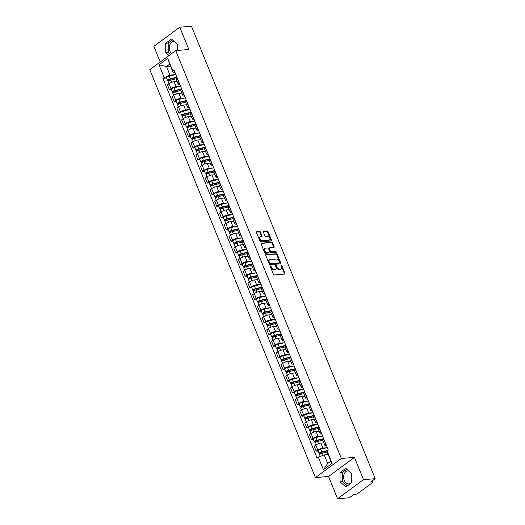 <?xml version="1.0" encoding="UTF-8"?>
<svg xmlns="http://www.w3.org/2000/svg" width="525" height="525" viewBox="0 0 525 525"><rect width="100%" height="100%" fill="white"/><g stroke="black" fill="none" stroke-linecap="round" stroke-linejoin="round"><path stroke-width="0.79" d="M270.428 265.899A0.578 0.374 53.6 0 0 270.231 266.444L273.4 274.24A0.827 0.532 53.6 0 0 274.273 274.923L284.662 274.063A0.827 0.532 53.6 0 0 284.944 273.282L281.781 265.486A0.578 0.374 53.6 0 0 280.967 265.552L281.38 266.562A2.638 1.7 53.6 0 1 281.098 268.839A2.638 1.7 53.6 0 1 280.488 269.062L279.622 269.135A2.638 1.7 53.6 0 1 276.819 266.943L276.406 265.932A0.578 0.374 53.6 0 0 275.599 265.998L276.012 267.008A2.638 1.7 53.6 0 1 275.73 269.286A2.638 1.7 53.6 0 1 275.113 269.509L274.253 269.581A2.638 1.7 53.6 0 1 271.451 267.389L271.038 266.378A0.578 0.374 53.6 0 0 270.428 265.899M351.652 482.252A6.556 4.673 85.3 0 1 348.849 483.945A6.556 4.673 85.3 0 1 344.262 480.388A6.556 4.673 85.3 0 1 347.767 470.879A6.556 4.673 85.3 0 1 348.882 470.971M171.629 53.596A6.556 4.673 85.3 0 1 169.956 51.128A6.556 4.673 85.3 0 1 173.46 41.613A6.556 4.673 85.3 0 1 174.576 41.711M260.531 232.201A0.827 0.532 53.6 0 0 259.658 231.512L256.745 231.755A0.827 0.532 53.6 0 0 256.463 232.536L259.98 241.192A0.827 0.532 53.6 0 0 260.853 241.881L271.241 241.014A0.827 0.532 53.6 0 0 271.523 240.233L268.006 231.577A0.827 0.532 53.6 0 0 267.133 230.895L263.609 231.184A0.827 0.532 53.6 0 0 263.333 231.965L264.836 235.673A0.827 0.532 53.6 0 0 265.709 236.355L267.461 236.211A2.205 1.417 53.6 0 1 269.62 237.681A2.205 1.417 53.6 0 1 269.561 239.951A2.205 1.417 53.6 0 1 269.049 240.135L262.211 240.706A2.205 1.417 53.6 0 1 260.046 239.236A2.205 1.417 53.6 0 1 260.105 236.965A2.205 1.417 53.6 0 1 260.617 236.782L261.758 236.683A0.827 0.532 53.6 0 0 262.041 235.902L260.531 232.201L260.013 232.582A0.827 0.532 53.6 0 0 259.14 231.893L256.397 232.122M354.46 457.38L328.532 476.477L337.575 498.75L363.503 479.653L354.46 457.38L341.348 458.469L175.718 50.584L188.836 49.494L179.793 27.221L191.494 26.25L375.204 478.682L370.617 482.062L372.442 481.911L372.067 480.992M363.503 479.653L375.204 478.682M266.004 254.566A0.827 0.532 53.6 0 0 265.729 255.347L269.24 264.003A0.827 0.532 53.6 0 0 270.119 264.692L280.507 263.826A0.827 0.532 53.6 0 0 280.79 263.045L277.272 254.389A0.827 0.532 53.6 0 0 276.399 253.706L265.689 254.802M264.613 252.597L261.096 243.941A0.827 0.532 53.6 0 1 261.378 243.16L271.766 242.301A0.827 0.532 53.6 0 1 272.639 242.983L274.142 246.691A0.827 0.532 53.6 0 1 273.866 247.472L269.653 247.82A0.827 0.532 53.6 0 0 269.371 248.601L270.368 251.062A0.827 0.532 53.6 0 0 271.248 251.744L275.632 251.383A0.578 0.374 53.6 0 1 276.052 252.407L265.486 253.286A0.827 0.532 53.6 0 1 264.613 252.597M337.575 498.75L349.283 497.779L353.87 494.399L355.694 494.248A1.68 0.472 157.9 0 0 357.906 493.382L372.579 482.573A1.68 0.472 157.9 0 0 372.96 482.042A1.68 0.472 157.9 0 0 372.442 481.911M328.532 476.477L315.42 477.566L149.796 69.681L175.718 50.584M179.793 27.221L153.864 46.318L160.23 61.996M326.537 445.646L326.084 445.686A3.865 1.089 -22.1 0 1 324.883 445.384A3.865 1.089 -22.1 0 1 325.762 444.15L325.894 444.058M323.866 442.87L320.867 443.12A3.865 1.089 157.9 0 0 315.774 445.102L317.776 450.037A3.865 1.089 -22.1 0 1 322.868 448.055L326.819 447.727M317.776 450.037L316.194 451.198L318.104 451.041M323.892 439.123L323.761 439.222A3.865 1.089 157.9 0 0 322.882 440.449L324.883 445.384M315.774 445.102L314.193 446.263L316.194 451.198M321.805 433.985L321.346 434.024A3.865 1.089 -22.1 0 1 320.152 433.722A3.865 1.089 -22.1 0 1 321.031 432.495L321.162 432.397M313.373 439.379L311.463 439.543L313.044 438.375A3.865 1.089 -22.1 0 1 318.137 436.393L322.081 436.065M319.154 427.462L319.023 427.56A3.865 1.089 157.9 0 0 318.15 428.794L320.152 433.722M319.134 431.215L316.129 431.458A3.865 1.089 157.9 0 0 311.043 433.44L309.461 434.608L311.463 439.543M317.074 422.33L316.614 422.369A3.865 1.089 -22.1 0 1 315.42 422.067A3.865 1.089 -22.1 0 1 316.293 420.833L316.424 420.742M308.641 427.724L306.731 427.882L308.313 426.72A3.865 1.089 -22.1 0 1 313.399 424.738L317.349 424.41M314.423 415.807L314.291 415.905A3.865 1.089 157.9 0 0 313.412 417.132L315.42 422.067M314.396 419.554L311.397 419.803A3.865 1.089 157.9 0 0 306.305 421.785L304.723 422.953L306.731 427.882M312.336 410.668L311.883 410.708A3.865 1.089 -22.1 0 1 310.682 410.406A3.865 1.089 -22.1 0 1 311.561 409.178L311.692 409.08M303.903 416.062L301.993 416.227L303.575 415.058A3.865 1.089 -22.1 0 1 308.667 413.077L312.611 412.748M309.691 404.145L309.56 404.243A3.865 1.089 157.9 0 0 308.68 405.477L310.682 410.406M309.665 407.899L306.666 408.148A3.865 1.089 157.9 0 0 301.573 410.123L299.992 411.292L301.993 416.227M307.604 399.013L307.145 399.053A3.865 1.089 -22.1 0 1 305.95 398.751A3.865 1.089 -22.1 0 1 306.83 397.517L306.961 397.425M299.171 404.408L297.262 404.565L298.843 403.403A3.865 1.089 -22.1 0 1 303.929 401.422L307.88 401.093M304.953 392.49L304.822 392.588A3.865 1.089 157.9 0 0 303.949 393.816L305.95 398.751M304.927 396.237L301.928 396.487A3.865 1.089 157.9 0 0 296.842 398.468L295.26 399.637L297.262 404.565M302.873 387.352L302.413 387.391A3.865 1.089 -22.1 0 1 301.212 387.089A3.865 1.089 -22.1 0 1 302.092 385.862L302.223 385.763M294.44 392.746L292.523 392.91L294.105 391.742A3.865 1.089 -22.1 0 1 299.197 389.76L303.148 389.432M300.221 380.828L300.09 380.927A3.865 1.089 157.9 0 0 299.211 382.161L301.212 387.089M300.195 384.582L297.196 384.832A3.865 1.089 157.9 0 0 292.103 386.813L290.522 387.975L292.523 392.91M298.134 375.697L297.682 375.736A3.865 1.089 -22.1 0 1 296.481 375.434A3.865 1.089 -22.1 0 1 297.36 374.2L297.491 374.108M289.702 381.091L287.792 381.248L289.373 380.087A3.865 1.089 -22.1 0 1 294.466 378.105L298.41 377.777M295.49 369.173L295.358 369.272A3.865 1.089 157.9 0 0 294.479 370.499L296.481 375.434M295.463 372.921L292.464 373.17A3.865 1.089 157.9 0 0 287.372 375.152L285.79 376.32L287.792 381.248M293.403 364.035L292.943 364.074A3.865 1.089 -22.1 0 1 291.749 363.773A3.865 1.089 -22.1 0 1 292.628 362.545L292.753 362.447M284.97 369.429L283.06 369.593L284.642 368.425A3.865 1.089 -22.1 0 1 289.728 366.443L293.678 366.115M290.752 357.512L290.62 357.61A3.865 1.089 157.9 0 0 289.748 358.844L291.749 363.773M290.725 361.266L287.726 361.515A3.865 1.089 157.9 0 0 282.64 363.497L281.059 364.658L283.06 369.593M288.671 352.38L288.212 352.419A3.865 1.089 -22.1 0 1 287.011 352.117A3.865 1.089 -22.1 0 1 287.89 350.884L288.022 350.792M280.238 357.774L278.322 357.932L279.904 356.77A3.865 1.089 -22.1 0 1 284.996 354.788L288.947 354.46M286.02 345.857L285.889 345.955A3.865 1.089 157.9 0 0 285.009 347.183L287.011 352.117M285.994 349.604L282.995 349.853A3.865 1.089 157.9 0 0 277.902 351.835L276.321 353.003L278.322 357.932M283.933 340.718L283.48 340.758A3.865 1.089 -22.1 0 1 282.279 340.456A3.865 1.089 -22.1 0 1 283.159 339.229L283.29 339.13M275.5 346.113L273.591 346.277L275.172 345.109A3.865 1.089 -22.1 0 1 280.265 343.127L284.209 342.799M281.288 334.195L281.157 334.294A3.865 1.089 157.9 0 0 280.278 335.527L282.279 340.456M281.262 337.949L278.257 338.198A3.865 1.089 157.9 0 0 273.171 340.18L271.589 341.342L273.591 346.277M279.202 329.063L278.742 329.103A3.865 1.089 -22.1 0 1 277.548 328.801A3.865 1.089 -22.1 0 1 278.421 327.567L278.552 327.475M270.769 334.458L268.859 334.615L270.441 333.454A3.865 1.089 -22.1 0 1 275.527 331.472L279.477 331.144M276.55 322.54L276.419 322.639A3.865 1.089 157.9 0 0 275.54 323.866L277.548 328.801M276.524 326.287L273.525 326.537A3.865 1.089 157.9 0 0 268.433 328.519L266.851 329.687L268.859 334.615M274.463 317.408L274.011 317.441A3.865 1.089 -22.1 0 1 272.81 317.139A3.865 1.089 -22.1 0 1 273.689 315.912L273.82 315.814M266.037 322.796L264.121 322.96L265.702 321.792A3.865 1.089 -22.1 0 1 270.795 319.81L274.746 319.482M271.819 310.879L271.688 310.977A3.865 1.089 157.9 0 0 270.808 312.211L272.81 317.139M271.793 314.632L268.793 314.882A3.865 1.089 157.9 0 0 263.701 316.864L262.119 318.025L264.121 322.96M269.732 305.747L269.272 305.786A3.865 1.089 -22.1 0 1 268.078 305.484A3.865 1.089 -22.1 0 1 268.957 304.251L269.089 304.159M261.299 311.141L259.389 311.299L260.971 310.137A3.865 1.089 -22.1 0 1 266.063 308.155L270.007 307.827M267.081 299.224L266.956 299.322A3.865 1.089 157.9 0 0 266.077 300.549L268.078 305.484M267.061 302.971L264.055 303.22A3.865 1.089 157.9 0 0 258.969 305.202L257.388 306.37L259.389 311.299M265 294.092L264.541 294.125A3.865 1.089 -22.1 0 1 263.347 293.823A3.865 1.089 -22.1 0 1 264.219 292.596L264.351 292.497M256.567 299.48L254.658 299.644L256.239 298.476A3.865 1.089 -22.1 0 1 261.325 296.494L265.276 296.166M262.349 287.562L262.218 287.661A3.865 1.089 157.9 0 0 261.338 288.894L263.347 293.823M262.323 291.316L259.324 291.565A3.865 1.089 157.9 0 0 254.231 293.547L252.65 294.709L254.658 299.644M260.262 282.43L259.809 282.47A3.865 1.089 -22.1 0 1 258.608 282.168A3.865 1.089 -22.1 0 1 259.488 280.934L259.619 280.842M251.829 287.825L249.92 287.982L251.501 286.821A3.865 1.089 -22.1 0 1 256.594 284.839L260.544 284.511M257.618 275.907L257.486 276.006A3.865 1.089 157.9 0 0 256.607 277.233L258.608 282.168M257.591 279.654L254.592 279.904A3.865 1.089 157.9 0 0 249.5 281.886L247.918 283.054L249.92 287.982M255.531 270.775L255.071 270.808A3.865 1.089 -22.1 0 1 253.877 270.506A3.865 1.089 -22.1 0 1 254.756 269.279L254.887 269.181M247.098 276.17L245.188 276.327L246.77 275.159A3.865 1.089 -22.1 0 1 251.862 273.177L255.806 272.849M252.879 264.252L252.748 264.344A3.865 1.089 157.9 0 0 251.875 265.578L253.877 270.506M252.853 267.999L249.854 268.249A3.865 1.089 157.9 0 0 244.768 270.231L243.187 271.392L245.188 276.327M250.799 259.114L250.34 259.153A3.865 1.089 -22.1 0 1 249.139 258.851A3.865 1.089 -22.1 0 1 250.018 257.618L250.149 257.526M242.366 264.508L240.457 264.666L242.038 263.504A3.865 1.089 -22.1 0 1 247.124 261.522L251.075 261.194M248.148 252.591L248.017 252.689A3.865 1.089 157.9 0 0 247.137 253.916L249.139 258.851M248.122 256.338L245.123 256.587A3.865 1.089 157.9 0 0 240.03 258.569L238.448 259.737L240.457 264.666M246.061 247.459L245.608 247.492A3.865 1.089 -22.1 0 1 244.407 247.19A3.865 1.089 -22.1 0 1 245.287 245.963L245.418 245.864M237.628 252.853L235.718 253.011L237.3 251.843A3.865 1.089 -22.1 0 1 242.393 249.861L246.337 249.532M243.416 240.936L243.285 241.027A3.865 1.089 157.9 0 0 242.406 242.261L244.407 247.19M243.39 244.683L240.391 244.932A3.865 1.089 157.9 0 0 235.298 246.914L233.717 248.076L235.718 253.011M241.329 235.797L240.87 235.837A3.865 1.089 -22.1 0 1 239.676 235.535A3.865 1.089 -22.1 0 1 240.555 234.301L240.68 234.209M232.897 241.192L230.987 241.349L232.568 240.188A3.865 1.089 -22.1 0 1 237.654 238.206L241.605 237.877M238.678 229.274L238.547 229.373A3.865 1.089 157.9 0 0 237.674 230.6L239.676 235.535M238.652 233.021L235.653 233.271A3.865 1.089 157.9 0 0 230.567 235.252L228.985 236.421L230.987 241.349M236.598 224.142L236.138 224.175A3.865 1.089 -22.1 0 1 234.938 223.873A3.865 1.089 -22.1 0 1 235.817 222.646L235.948 222.548M228.165 229.537L226.249 229.694L227.83 228.526A3.865 1.089 -22.1 0 1 232.923 226.544L236.873 226.216M233.947 217.619L233.815 217.711A3.865 1.089 157.9 0 0 232.936 218.945L234.938 223.873M233.92 221.366L230.921 221.616A3.865 1.089 157.9 0 0 225.829 223.598L224.247 224.759L226.249 229.694M231.86 212.481L231.407 212.52A3.865 1.089 -22.1 0 1 230.206 212.218A3.865 1.089 -22.1 0 1 231.085 210.984L231.217 210.893M223.427 217.875L221.517 218.032L223.099 216.871A3.865 1.089 -22.1 0 1 228.191 214.889L232.135 214.561M229.215 205.957L229.084 206.056A3.865 1.089 157.9 0 0 228.204 207.283L230.206 212.218M229.189 209.705L226.19 209.954A3.865 1.089 157.9 0 0 221.097 211.936L219.516 213.104L221.517 218.032M227.128 200.826L226.669 200.858A3.865 1.089 -22.1 0 1 225.474 200.557A3.865 1.089 -22.1 0 1 226.347 199.329L226.478 199.231M218.695 206.22L216.786 206.377L218.367 205.209A3.865 1.089 -22.1 0 1 223.453 203.227L227.404 202.899M224.477 194.302L224.346 194.394A3.865 1.089 157.9 0 0 223.473 195.628L225.474 200.557M224.451 198.05L221.452 198.299A3.865 1.089 157.9 0 0 216.366 200.281L214.784 201.442L216.786 206.377M222.39 189.164L221.937 189.203A3.865 1.089 -22.1 0 1 220.736 188.902A3.865 1.089 -22.1 0 1 221.616 187.668L221.747 187.576M213.964 194.558L212.048 194.716L213.629 193.554A3.865 1.089 -22.1 0 1 218.722 191.573L222.672 191.244M219.745 182.641L219.614 182.739A3.865 1.089 157.9 0 0 218.735 183.967L220.736 188.902M219.719 186.388L216.72 186.637A3.865 1.089 157.9 0 0 211.627 188.619L210.046 189.787L212.048 194.716M217.658 177.509L217.206 177.542A3.865 1.089 -22.1 0 1 216.005 177.24A3.865 1.089 -22.1 0 1 216.884 176.013L217.015 175.914M209.226 182.903L207.316 183.061L208.898 181.893A3.865 1.089 -22.1 0 1 213.99 179.911L217.934 179.583M215.014 170.986L214.882 171.078A3.865 1.089 157.9 0 0 214.003 172.312L216.005 177.24M214.988 174.733L211.982 174.982A3.865 1.089 157.9 0 0 206.896 176.964L205.314 178.126L207.316 183.061M212.927 165.847L212.468 165.887A3.865 1.089 -22.1 0 1 211.273 165.585A3.865 1.089 -22.1 0 1 212.146 164.351L212.277 164.259M204.494 171.242L202.584 171.399L204.166 170.238A3.865 1.089 -22.1 0 1 209.252 168.256L213.202 167.928M210.276 159.324L210.144 159.423A3.865 1.089 157.9 0 0 209.265 160.65L211.273 165.585M210.249 163.072L207.25 163.321A3.865 1.089 157.9 0 0 202.158 165.303L200.576 166.471L202.584 171.399M208.189 154.192L207.736 154.225A3.865 1.089 -22.1 0 1 206.535 153.923A3.865 1.089 -22.1 0 1 207.414 152.696L207.546 152.598M199.756 159.587L197.846 159.744L199.428 158.576A3.865 1.089 -22.1 0 1 204.52 156.594L208.471 156.266M205.544 147.669L205.413 147.761A3.865 1.089 157.9 0 0 204.533 148.995L206.535 153.923M205.518 151.417L202.519 151.666A3.865 1.089 157.9 0 0 197.426 153.648L195.845 154.809L197.846 159.744M203.457 142.531L202.998 142.57A3.865 1.089 -22.1 0 1 201.803 142.268A3.865 1.089 -22.1 0 1 202.683 141.035L202.814 140.943M195.024 147.925L193.115 148.083L194.696 146.921A3.865 1.089 -22.1 0 1 199.789 144.939L203.733 144.611M200.806 136.008L200.675 136.106A3.865 1.089 157.9 0 0 199.802 137.333L201.803 142.268M200.786 139.755L197.781 140.004A3.865 1.089 157.9 0 0 192.695 141.986L191.113 143.154L193.115 148.083M198.726 130.876L198.266 130.909A3.865 1.089 -22.1 0 1 197.072 130.607A3.865 1.089 -22.1 0 1 197.945 129.38L198.076 129.281M190.293 136.27L188.383 136.428L189.965 135.26A3.865 1.089 -22.1 0 1 195.051 133.278L199.001 132.95M196.074 124.353L195.943 124.445A3.865 1.089 157.9 0 0 195.064 125.678L197.072 130.607M196.048 128.1L193.049 128.349A3.865 1.089 157.9 0 0 187.957 130.331L186.375 131.493L188.383 136.428M193.988 119.214L193.535 119.254A3.865 1.089 -22.1 0 1 192.334 118.952A3.865 1.089 -22.1 0 1 193.213 117.718L193.344 117.626M185.555 124.609L183.645 124.766L185.227 123.605A3.865 1.089 -22.1 0 1 190.319 121.623L194.263 121.295M191.343 112.691L191.212 112.79A3.865 1.089 157.9 0 0 190.332 114.017L192.334 118.952M191.317 116.438L188.317 116.688A3.865 1.089 157.9 0 0 183.225 118.67L181.643 119.838L183.645 124.766M189.256 107.559L188.797 107.592A3.865 1.089 -22.1 0 1 187.602 107.29A3.865 1.089 -22.1 0 1 188.482 106.063L188.613 105.965M180.823 112.954L178.913 113.111L180.495 111.943A3.865 1.089 -22.1 0 1 185.588 109.961L189.532 109.633M186.605 101.036L186.473 101.128A3.865 1.089 157.9 0 0 185.601 102.362L187.602 107.29M186.578 104.783L183.579 105.033A3.865 1.089 157.9 0 0 178.493 107.015L176.912 108.176L178.913 113.111M184.524 95.898L184.065 95.937A3.865 1.089 -22.1 0 1 182.864 95.635A3.865 1.089 -22.1 0 1 183.743 94.402L183.875 94.31M176.092 101.292L174.175 101.45L175.757 100.288A3.865 1.089 -22.1 0 1 180.849 98.306L184.8 97.978M181.873 89.375L181.742 89.473A3.865 1.089 157.9 0 0 180.863 90.7L182.864 95.635M181.847 93.122L178.848 93.371A3.865 1.089 157.9 0 0 173.755 95.353L172.174 96.521L174.175 101.45M179.786 84.243L179.333 84.276A3.865 1.089 -22.1 0 1 178.132 83.974A3.865 1.089 -22.1 0 1 179.012 82.747L179.143 82.648M171.353 89.637L169.444 89.795L171.025 88.627A3.865 1.089 -22.1 0 1 176.118 86.645L180.062 86.317M177.142 77.72L177.01 77.812A3.865 1.089 157.9 0 0 176.131 79.045L178.132 83.974M177.115 81.467L174.116 81.716A3.865 1.089 157.9 0 0 169.024 83.698L167.442 84.86L169.444 89.795M328.23 454.558L324.188 454.893L327.679 463.49L330.894 461.121L327.403 452.524L327.036 450.758L328.25 449.866L174.037 70.074L172.817 70.973L173.184 72.739L169.693 64.142L166.484 66.511L169.969 75.108L175.33 74.662M327.036 450.758L332.135 463.319L323.42 469.731L318.321 457.177L324.188 454.893M169.969 75.108L162.888 78.284L317.107 458.076L318.321 457.177M164.108 77.392L159.009 64.831L167.718 58.419L172.817 70.973M341.348 458.469L315.42 477.566M340.023 472.533L340.062 481.871L345.877 486.957L351.652 482.698L351.612 473.36L345.798 468.28L340.023 472.533L342.49 472.329L342.53 481.668L347.347 485.874M177.338 50.446L177.312 44.1L171.491 39.014L165.716 43.273L165.756 52.612L169.05 55.492M170.52 66.176L166.484 66.511L159.009 64.831M175.055 72.581L173.184 72.739M166.622 77.976L162.888 78.284M332.135 463.319L330.894 461.121M323.42 469.731L327.679 463.49M169.693 64.142L167.718 58.419M346.802 469.153L342.49 472.329M342.53 481.668L340.062 481.871M172.495 39.893L168.184 43.063L168.223 52.408L170.52 54.41M168.223 52.408L165.756 52.612M168.184 43.063L165.716 43.273M270.204 266.372A0.578 0.374 53.6 0 1 270.519 266.759L270.933 267.77A2.638 1.7 53.6 0 0 273.735 269.962L274.253 269.581M275.73 269.286L275.212 269.666A2.638 1.7 53.6 0 1 274.595 269.889L273.735 269.962M281.098 268.839L280.58 269.22A2.638 1.7 53.6 0 1 279.969 269.443L279.103 269.515A2.638 1.7 53.6 0 1 276.301 267.323L275.887 266.313A0.578 0.374 53.6 0 0 275.572 265.926M284.491 274.076A0.827 0.532 53.6 0 0 284.425 273.663L281.256 265.867A0.578 0.374 53.6 0 0 280.941 265.479M280.337 263.845A0.827 0.532 53.6 0 0 280.271 263.432L276.754 254.776A0.827 0.532 53.6 0 0 275.881 254.087L265.657 254.933M269.725 263.13A0.578 0.374 53.6 0 0 270.336 263.609L279.457 262.854A0.578 0.374 53.6 0 0 279.654 262.31L279.221 261.247A2.638 1.7 53.6 0 0 276.419 259.048L270.185 259.567A2.638 1.7 53.6 0 0 269.574 259.79A2.638 1.7 53.6 0 0 269.292 262.067L269.725 263.13L269.207 263.511A0.578 0.374 53.6 0 0 269.817 263.996L270.336 263.609M279.156 263.071A0.578 0.374 53.6 0 1 278.939 263.235L269.817 263.996M269.574 259.79L269.056 260.17A2.638 1.7 53.6 0 0 268.774 262.447L269.292 262.067M269.207 263.511L268.774 262.447M261.03 243.528L271.766 242.301M273.696 247.485A0.827 0.532 53.6 0 0 273.623 247.072L272.121 243.364A0.827 0.532 53.6 0 0 271.248 242.681M269.135 248.2A0.827 0.532 53.6 0 0 268.853 248.981L269.85 251.442A0.827 0.532 53.6 0 0 270.729 252.125L275.632 251.383M275.776 252.433A0.578 0.374 53.6 0 0 275.113 251.764M265.276 248.181A2.205 1.417 53.6 0 0 264.764 248.371A2.205 1.417 53.6 0 0 264.705 250.642A2.205 1.417 53.6 0 0 266.871 252.105L269.279 251.908A0.827 0.532 53.6 0 0 269.561 251.127L268.564 248.666A0.827 0.532 53.6 0 0 267.691 247.984L265.276 248.181M264.764 248.371L264.246 248.752A2.205 1.417 53.6 0 0 264.187 251.022A2.205 1.417 53.6 0 0 266.352 252.492L266.871 252.105M269.076 252.059A0.827 0.532 53.6 0 1 268.761 252.289L266.352 252.492M261.588 236.696A0.827 0.532 53.6 0 0 261.522 236.283L260.013 232.582M260.105 236.965L259.586 237.346A2.205 1.417 53.6 0 0 259.527 239.617A2.205 1.417 53.6 0 0 261.693 241.087L262.211 240.706M269.561 239.951L269.043 240.332A2.205 1.417 53.6 0 1 268.531 240.516L261.693 241.087M271.071 241.027A0.827 0.532 53.6 0 0 271.005 240.614L267.488 231.958A0.827 0.532 53.6 0 0 266.615 231.276L263.261 231.551M327.075 450.968L321.412 452.32L319.764 453.685A2.1 0.591 157.9 0 1 319.115 453.521L318.025 450.831A2.1 0.591 157.9 0 1 320.703 449.183L327.331 447.602M327.311 450.555L321.792 451.874A2.1 0.591 157.9 0 0 319.115 453.521M320.677 453.771L320.296 452.839M327.285 451.959L322.311 453.147A2.1 0.591 157.9 0 0 319.633 454.794L320.289 456.415M319.981 454.223L319.764 453.685M323.827 438.959L316.68 440.665L315.033 442.03A2.1 0.591 157.9 0 1 314.383 441.866L313.287 439.176A2.1 0.591 157.9 0 1 315.965 437.528L322.599 435.94M323.689 438.631L317.061 440.212A2.1 0.591 157.9 0 0 314.383 441.866M315.945 442.116L315.564 441.177M322.868 440.219L317.572 441.486A2.1 0.591 157.9 0 0 314.895 443.133L315.715 445.148M315.249 442.562L315.033 442.03M319.088 427.298L311.948 429.004L310.301 430.369A2.1 0.591 157.9 0 1 309.645 430.205L308.556 427.514A2.1 0.591 157.9 0 1 311.233 425.867L317.868 424.285M318.957 426.976L312.329 428.558A2.1 0.591 157.9 0 0 309.645 430.205M311.207 430.454L310.833 429.522M318.137 428.564L312.841 429.831A2.1 0.591 157.9 0 0 310.163 431.478L310.977 433.486M310.518 430.907L310.301 430.369M314.357 415.642L307.21 417.349L305.563 418.714A2.1 0.591 157.9 0 1 304.913 418.55L303.824 415.859A2.1 0.591 157.9 0 1 306.502 414.212L313.13 412.624M314.226 415.314L307.591 416.896A2.1 0.591 157.9 0 0 304.913 418.55M306.475 418.799L306.095 417.861M313.405 416.902L308.109 418.169A2.1 0.591 157.9 0 0 305.432 419.823L306.246 421.831M305.78 419.245L305.563 418.714M309.619 403.981L302.479 405.687L300.832 407.052A2.1 0.591 157.9 0 1 300.182 406.888L299.086 404.197A2.1 0.591 157.9 0 1 301.763 402.55L308.398 400.969M309.488 403.659L302.859 405.241A2.1 0.591 157.9 0 0 300.182 406.888M301.744 407.137L301.363 406.206M308.667 405.248L303.371 406.514A2.1 0.591 157.9 0 0 300.694 408.161L301.514 410.169M301.048 407.59L300.832 407.052M304.887 392.326L297.747 394.032L296.1 395.397A2.1 0.591 157.9 0 1 295.444 395.233L294.354 392.542A2.1 0.591 157.9 0 1 297.032 390.895L303.667 389.307M304.756 391.998L298.121 393.579A2.1 0.591 157.9 0 0 295.444 395.233M297.006 395.483L296.625 394.544M303.936 393.592L298.64 394.852A2.1 0.591 157.9 0 0 295.962 396.506L296.776 398.514M296.317 395.929L296.1 395.397M300.156 380.664L293.009 382.371L291.362 383.736A2.1 0.591 157.9 0 1 290.712 383.572L289.623 380.881A2.1 0.591 157.9 0 1 292.3 379.234L298.928 377.652M300.024 380.343L293.39 381.924A2.1 0.591 157.9 0 0 290.712 383.572M292.274 383.821L291.893 382.889M299.204 381.931L293.908 383.197A2.1 0.591 157.9 0 0 291.231 384.845L292.044 386.853M291.578 384.274L291.362 383.736M295.418 369.009L288.277 370.716L286.63 372.081A2.1 0.591 157.9 0 1 285.981 371.917L284.885 369.226A2.1 0.591 157.9 0 1 287.562 367.579L294.197 365.991M295.286 368.681L288.658 370.269A2.1 0.591 157.9 0 0 285.981 371.917M287.536 372.166L287.162 371.227M294.466 370.276L289.17 371.536A2.1 0.591 157.9 0 0 286.493 373.19L287.313 375.198M286.847 372.612L286.63 372.081M290.686 357.348L283.539 359.054L281.892 360.419A2.1 0.591 157.9 0 1 281.243 360.255L280.153 357.564A2.1 0.591 157.9 0 1 282.831 355.917L289.459 354.336M290.555 357.026L283.92 358.608A2.1 0.591 157.9 0 0 281.243 360.255M282.804 360.504L282.424 359.572M289.734 358.614L284.438 359.881A2.1 0.591 157.9 0 0 281.761 361.528L282.575 363.536M282.115 360.957L281.892 360.419M285.954 345.693L278.808 347.399L277.161 348.764A2.1 0.591 157.9 0 1 276.511 348.6L275.415 345.909A2.1 0.591 157.9 0 1 278.099 344.262L284.727 342.674M285.823 345.365L279.188 346.953A2.1 0.591 157.9 0 0 276.511 348.6M278.073 348.849L277.692 347.911M285.003 346.959L279.707 348.219A2.1 0.591 157.9 0 0 277.029 349.873L277.843 351.881M277.377 349.296L277.161 348.764M281.216 334.031L274.076 335.738L272.429 337.102A2.1 0.591 157.9 0 1 271.779 336.938L270.683 334.248A2.1 0.591 157.9 0 1 273.361 332.601L279.996 331.019M281.085 333.71L274.457 335.291A2.1 0.591 157.9 0 0 271.779 336.938M273.335 337.188L272.961 336.256M280.265 335.298L274.969 336.564A2.1 0.591 157.9 0 0 272.291 338.212L273.112 340.22M272.646 337.641L272.429 337.102M276.485 322.376L269.338 324.082L267.691 325.447A2.1 0.591 157.9 0 1 267.041 325.283L265.952 322.593A2.1 0.591 157.9 0 1 268.629 320.946L275.257 319.358M276.353 322.048L269.719 323.636A2.1 0.591 157.9 0 0 267.041 325.283M268.603 325.533L268.223 324.594M275.533 323.643L270.237 324.903A2.1 0.591 157.9 0 0 267.56 326.557L268.373 328.565M267.908 325.979L267.691 325.447M271.753 310.715L264.607 312.421L262.959 313.786A2.1 0.591 157.9 0 1 262.31 313.622L261.214 310.938A2.1 0.591 157.9 0 1 263.891 309.284L270.526 307.702M271.622 310.393L264.987 311.975A2.1 0.591 157.9 0 0 262.31 313.622M263.872 313.871L263.491 312.939M270.795 311.981L265.506 313.248A2.1 0.591 157.9 0 0 262.822 314.895L263.642 316.903M263.176 314.324L262.959 313.786M267.015 299.06L259.875 300.766L258.228 302.131A2.1 0.591 157.9 0 1 257.572 301.967L256.482 299.276A2.1 0.591 157.9 0 1 259.16 297.629L265.794 296.041M266.884 298.732L260.256 300.32A2.1 0.591 157.9 0 0 257.572 301.967M259.133 302.216L258.759 301.284M266.063 300.326L260.767 301.586A2.1 0.591 157.9 0 0 258.09 303.24L258.904 305.248M258.444 302.662L258.228 302.131M262.283 287.398L255.137 289.104L253.49 290.476A2.1 0.591 157.9 0 1 252.84 290.305L251.751 287.621A2.1 0.591 157.9 0 1 254.428 285.967L261.056 284.386M262.152 287.077L255.518 288.658A2.1 0.591 157.9 0 0 252.84 290.305M254.402 290.555L254.021 289.623M261.332 288.665L256.036 289.931A2.1 0.591 157.9 0 0 253.358 291.578L254.172 293.587M253.706 291.007L253.49 290.476M257.552 275.743L250.405 277.449L248.758 278.814A2.1 0.591 157.9 0 1 248.108 278.65L247.012 275.96A2.1 0.591 157.9 0 1 249.69 274.312L256.325 272.724M257.414 275.415L250.786 277.003A2.1 0.591 157.9 0 0 248.108 278.65M249.67 278.9L249.29 277.968M256.594 277.01L251.298 278.27A2.1 0.591 157.9 0 0 248.62 279.923L249.441 281.932M248.975 279.346L248.758 278.814M252.814 264.082L245.674 265.788L244.027 267.159A2.1 0.591 157.9 0 1 243.37 266.995L242.281 264.305A2.1 0.591 157.9 0 1 244.958 262.651L251.593 261.069M252.683 263.76L246.048 265.342A2.1 0.591 157.9 0 0 243.37 266.995M244.932 267.238L244.552 266.306M251.862 265.348L246.566 266.615A2.1 0.591 157.9 0 0 243.889 268.262L244.702 270.27M244.243 267.691L244.027 267.159M248.082 252.427L240.936 254.133L239.288 255.498A2.1 0.591 157.9 0 1 238.639 255.334L237.549 252.643A2.1 0.591 157.9 0 1 240.227 250.996L246.855 249.408M247.951 252.098L241.316 253.687A2.1 0.591 157.9 0 0 238.639 255.334M240.201 255.583L239.82 254.651M247.131 253.693L241.835 254.953A2.1 0.591 157.9 0 0 239.157 256.607L239.971 258.615M239.505 256.029L239.288 255.498M243.344 240.765L236.204 242.471L234.557 243.843A2.1 0.591 157.9 0 1 233.907 243.679L232.811 240.988A2.1 0.591 157.9 0 1 235.489 239.334L242.123 237.753M243.213 240.443L236.585 242.025A2.1 0.591 157.9 0 0 233.907 243.679M235.469 243.922L235.088 242.99M242.393 242.032L237.097 243.298A2.1 0.591 157.9 0 0 234.419 244.945L235.239 246.953M234.773 244.374L234.557 243.843M238.613 229.11L231.473 230.816L229.825 232.181A2.1 0.591 157.9 0 1 229.169 232.017L228.08 229.327A2.1 0.591 157.9 0 1 230.757 227.679L237.392 226.091M238.481 228.782L231.847 230.37A2.1 0.591 157.9 0 0 229.169 232.017M230.731 232.267L230.35 231.335M237.661 230.377L232.365 231.637A2.1 0.591 157.9 0 0 229.688 233.29L230.501 235.298M230.042 232.719L229.825 232.181M233.881 217.448L226.734 219.155L225.087 220.526A2.1 0.591 157.9 0 1 224.438 220.362L223.348 217.672A2.1 0.591 157.9 0 1 226.026 216.018L232.654 214.436M233.75 217.127L227.115 218.708A2.1 0.591 157.9 0 0 224.438 220.362M225.999 220.605L225.619 219.673M232.929 218.715L227.633 219.982A2.1 0.591 157.9 0 0 224.956 221.629L225.77 223.637M225.304 221.058L225.087 220.526M229.143 205.793L222.003 207.5L220.356 208.865A2.1 0.591 157.9 0 1 219.706 208.701L218.61 206.01A2.1 0.591 157.9 0 1 221.287 204.363L227.922 202.775M229.012 205.465L222.383 207.053A2.1 0.591 157.9 0 0 219.706 208.701M221.261 208.95L220.887 208.018M228.191 207.06L222.895 208.32A2.1 0.591 157.9 0 0 220.218 209.974L221.038 211.982M220.572 209.403L220.356 208.865M224.411 194.132L217.265 195.838L215.618 197.21A2.1 0.591 157.9 0 1 214.968 197.046L213.878 194.355A2.1 0.591 157.9 0 1 216.556 192.701L223.184 191.12M224.28 193.81L217.645 195.392A2.1 0.591 157.9 0 0 214.968 197.046M216.53 197.288L216.149 196.357M223.46 195.398L218.164 196.665A2.1 0.591 157.9 0 0 215.486 198.312L216.3 200.32M215.841 197.741L215.618 197.21M219.68 182.477L212.533 184.183L210.886 185.548A2.1 0.591 157.9 0 1 210.236 185.384L209.14 182.693A2.1 0.591 157.9 0 1 211.824 181.046L218.452 179.458M219.548 182.149L212.914 183.737A2.1 0.591 157.9 0 0 210.236 185.384M211.798 185.633L211.418 184.702M218.728 183.743L213.432 185.003A2.1 0.591 157.9 0 0 210.755 186.657L211.568 188.665M211.102 186.086L210.886 185.548M214.942 170.815L207.802 172.522L206.154 173.893A2.1 0.591 157.9 0 1 205.505 173.729L204.409 171.038A2.1 0.591 157.9 0 1 207.086 169.385L213.721 167.803M214.81 170.494L208.182 172.075A2.1 0.591 157.9 0 0 205.505 173.729M207.06 173.972L206.686 173.04M213.99 172.082L208.694 173.348A2.1 0.591 157.9 0 0 206.017 174.996L206.837 177.004M206.371 174.425L206.154 173.893M210.21 159.16L203.063 160.867L201.416 162.232A2.1 0.591 157.9 0 1 200.767 162.067L199.677 159.377A2.1 0.591 157.9 0 1 202.355 157.73L208.983 156.142M210.079 158.832L203.444 160.42A2.1 0.591 157.9 0 0 200.767 162.067M202.328 162.317L201.948 161.385M209.258 160.427L203.963 161.687A2.1 0.591 157.9 0 0 201.285 163.341L202.099 165.349M201.633 162.77L201.416 162.232M205.478 147.499L198.332 149.205L196.685 150.577A2.1 0.591 157.9 0 1 196.035 150.412L194.939 147.722A2.1 0.591 157.9 0 1 197.617 146.068L204.251 144.487M205.341 147.177L198.713 148.759A2.1 0.591 157.9 0 0 196.035 150.412M197.597 150.655L197.216 149.723M204.52 148.765L199.231 150.032A2.1 0.591 157.9 0 0 196.547 151.679L197.367 153.687M196.901 151.108L196.685 150.577M200.74 135.844L193.6 137.55L191.953 138.915A2.1 0.591 157.9 0 1 191.297 138.751L190.207 136.06A2.1 0.591 157.9 0 1 192.885 134.413L199.52 132.825M200.609 135.516L193.981 137.104A2.1 0.591 157.9 0 0 191.297 138.751M192.859 139L192.485 138.068M199.789 137.11L194.493 138.37A2.1 0.591 157.9 0 0 191.815 140.024L192.629 142.032M192.17 139.453L191.953 138.915M196.009 124.182L188.862 125.888L187.215 127.26A2.1 0.591 157.9 0 1 186.565 127.096L185.476 124.405A2.1 0.591 157.9 0 1 188.153 122.752L194.782 121.17M195.877 123.861L189.243 125.442A2.1 0.591 157.9 0 0 186.565 127.096M188.127 127.339L187.747 126.407M195.057 125.449L189.761 126.715A2.1 0.591 157.9 0 0 187.084 128.362L187.898 130.371M187.432 127.792L187.215 127.26M191.271 112.527L184.131 114.233L182.483 115.598A2.1 0.591 157.9 0 1 181.834 115.434L180.738 112.744A2.1 0.591 157.9 0 1 183.415 111.097L190.05 109.515M191.139 112.199L184.511 113.787A2.1 0.591 157.9 0 0 181.834 115.434M183.396 115.684L183.015 114.752M190.319 113.794L185.023 115.054A2.1 0.591 157.9 0 0 182.346 116.707L183.166 118.716M182.7 116.137L182.483 115.598M186.539 100.866L179.399 102.572L177.752 103.943A2.1 0.591 157.9 0 1 177.096 103.779L176.006 101.089A2.1 0.591 157.9 0 1 178.684 99.435L185.318 97.853M186.408 100.544L179.773 102.126A2.1 0.591 157.9 0 0 177.096 103.779M178.657 104.022L178.277 103.09M185.588 102.132L180.292 103.399A2.1 0.591 157.9 0 0 177.614 105.046L178.428 107.061M177.968 104.475L177.752 103.943M181.808 89.211L174.661 90.917L173.014 92.282A2.1 0.591 157.9 0 1 172.364 92.118L171.275 89.427A2.1 0.591 157.9 0 1 173.952 87.78L180.58 86.198M181.676 88.882L175.042 90.471A2.1 0.591 157.9 0 0 172.364 92.118M173.926 92.367L173.545 91.435M180.856 90.477L175.56 91.737A2.1 0.591 157.9 0 0 172.882 93.391L173.696 95.399M173.23 92.82L173.014 92.282M177.069 77.549L169.929 79.255L168.282 80.627A2.1 0.591 157.9 0 1 167.632 80.463L166.537 77.772A2.1 0.591 157.9 0 1 169.214 76.118L175.849 74.537M176.938 77.228L170.31 78.809A2.1 0.591 157.9 0 0 167.632 80.463M169.194 80.706L168.814 79.774M176.118 78.816L170.822 80.082A2.1 0.591 157.9 0 0 168.144 81.729L168.965 83.744M168.499 81.158L168.282 80.627M173.755 95.353L175.757 100.288M178.493 107.015L180.495 111.943M183.225 118.67L185.227 123.605M187.957 130.331L189.965 135.26M192.695 141.986L194.696 146.921M197.426 153.648L199.428 158.576M202.158 165.303L204.166 170.238M206.896 176.964L208.898 181.893M211.627 188.619L213.629 193.554M216.366 200.281L218.367 205.209M221.097 211.936L223.099 216.871M225.829 223.598L227.83 228.526M230.567 235.252L232.568 240.188M235.298 246.914L237.3 251.843M240.03 258.569L242.038 263.504M244.768 270.231L246.77 275.159M249.5 281.886L251.501 286.821M254.231 293.547L256.239 298.476M258.969 305.202L260.971 310.137M263.701 316.864L265.702 321.792M268.433 328.519L270.441 333.454M273.171 340.18L275.172 345.109M277.902 351.835L279.904 356.77M282.64 363.497L284.642 368.425M287.372 375.152L289.373 380.087M292.103 386.813L294.105 391.742M296.842 398.468L298.843 403.403M301.573 410.123L303.575 415.058M306.305 421.785L308.313 426.72M311.043 433.44L313.044 438.375M169.024 83.698L171.025 88.627M174.116 81.716L176.118 86.645M178.848 93.371L180.849 98.306M181.742 89.473L183.743 94.402M183.579 105.033L185.588 109.961M186.473 101.128L188.482 106.063M188.317 116.688L190.319 121.623M191.212 112.79L193.213 117.718M193.049 128.349L195.051 133.278M195.943 124.445L197.945 129.38M197.781 140.004L199.789 144.939M200.675 136.106L202.683 141.035M202.519 151.666L204.52 156.594M205.413 147.761L207.414 152.696M207.25 163.321L209.252 168.256M210.144 159.423L212.146 164.351M211.982 174.982L213.99 179.911M214.882 171.078L216.884 176.013M216.72 186.637L218.722 191.573M219.614 182.739L221.616 187.668M221.452 198.299L223.453 203.227M224.346 194.394L226.347 199.329M226.19 209.954L228.191 214.889M229.084 206.056L231.085 210.984M230.921 221.616L232.923 226.544M233.815 217.711L235.817 222.646M235.653 233.271L237.654 238.206M238.547 229.373L240.555 234.301M240.391 244.932L242.393 249.861M243.285 241.027L245.287 245.963M245.123 256.587L247.124 261.522M248.017 252.689L250.018 257.618M249.854 268.249L251.862 273.177M252.748 264.344L254.756 269.279M254.592 279.904L256.594 284.839M257.486 276.006L259.488 280.934M259.324 291.565L261.325 296.494M262.218 287.661L264.219 292.596M264.055 303.22L266.063 308.155M266.956 299.322L268.957 304.251M268.793 314.882L270.795 319.81M271.688 310.977L273.689 315.912M273.525 326.537L275.527 331.472M276.419 322.639L278.421 327.567M278.257 338.198L280.265 343.127M281.157 334.294L283.159 339.229M282.995 349.853L284.996 354.788M285.889 345.955L287.89 350.884M287.726 361.515L289.728 366.443M290.62 357.61L292.628 362.545M292.464 373.17L294.466 378.105M295.358 369.272L297.36 374.2M297.196 384.832L299.197 389.76M300.09 380.927L302.092 385.862M301.928 396.487L303.929 401.422M304.822 392.588L306.83 397.517M306.666 408.148L308.667 413.077M309.56 404.243L311.561 409.178M311.397 419.803L313.399 424.738M314.291 415.905L316.293 420.833M316.129 431.458L318.137 436.393M319.023 427.56L321.031 432.495M320.867 443.12L322.868 448.055M323.761 439.222L325.762 444.15M177.01 77.812L179.012 82.747M270.933 267.77L271.451 267.389M274.595 269.889L275.113 269.509M275.887 266.313L276.406 265.932M276.301 267.323L276.819 266.943M279.103 269.515L279.622 269.135M279.969 269.443L280.488 269.062M281.256 265.867L281.781 265.486M284.425 273.663L284.944 273.282M270.519 266.759L271.038 266.378M275.881 254.087L276.399 253.706M276.754 254.776L277.272 254.389M280.271 263.432L280.79 263.045M278.939 263.235L279.457 262.854M272.121 243.364L272.639 242.983M273.623 247.072L274.142 246.691M268.853 248.981L269.371 248.601M269.85 251.442L270.368 251.062M270.729 252.125L271.248 251.744M268.761 252.289L269.279 251.908M261.522 236.283L262.041 235.902M268.531 240.516L269.049 240.135M266.615 231.276L267.133 230.895M267.488 231.958L268.006 231.577M271.005 240.614L271.523 240.233M259.14 231.893L259.658 231.512M321.792 451.874L320.703 449.183M323.177 455.287L322.311 453.147M317.061 440.212L315.965 437.528M318.478 443.71L317.572 441.486M312.329 428.558L311.233 425.867M313.747 432.049L312.841 429.831M307.591 416.896L306.502 414.212M309.008 420.394L308.109 418.169M302.859 405.241L301.763 402.55M304.277 408.732L303.371 406.514M298.121 393.579L297.032 390.895M299.545 397.077L298.64 394.852M293.39 381.924L292.3 379.234M294.807 385.416L293.908 383.197M288.658 370.269L287.562 367.579M290.076 373.761L289.17 371.536M283.92 358.608L282.831 355.917M285.338 362.099L284.438 359.881M279.188 346.953L278.099 344.262M280.606 350.444L279.707 348.219M274.457 335.291L273.361 332.601M275.874 338.783L274.969 336.564M269.719 323.636L268.629 320.946M271.136 327.127L270.237 324.903M264.987 311.975L263.891 309.284M266.405 315.466L265.506 313.248M260.256 300.32L259.16 297.629M261.673 303.811L260.767 301.586M255.518 288.658L254.428 285.967M256.935 292.149L256.036 289.931M250.786 277.003L249.69 274.312M252.203 280.494L251.298 278.27M246.048 265.342L244.958 262.651M247.472 268.833L246.566 266.615M241.316 253.687L240.227 250.996M242.734 257.178L241.835 254.953M236.585 242.025L235.489 239.334M238.002 245.516L237.097 243.298M231.847 230.37L230.757 227.679M233.271 233.861L232.365 231.637M227.115 218.708L226.026 216.018M228.532 222.2L227.633 219.982M222.383 207.053L221.287 204.363M223.801 210.545L222.895 208.32M217.645 195.392L216.556 192.701M219.063 198.883L218.164 196.665M212.914 183.737L211.824 181.046M214.331 187.228L213.432 185.003M208.182 172.075L207.086 169.385M209.6 175.567L208.694 173.348M203.444 160.42L202.355 157.73M204.862 163.912L203.963 161.687M198.713 148.759L197.617 146.068M200.13 152.25L199.231 150.032M193.981 137.104L192.885 134.413M195.398 140.595L194.493 138.37M189.243 125.442L188.153 122.752M190.66 128.933L189.761 126.715M184.511 113.787L183.415 111.097M185.929 117.278L185.023 115.054M179.773 102.126L178.684 99.435M181.197 105.617L180.292 103.399M175.042 90.471L173.952 87.78M176.459 93.962L175.56 91.737M170.31 78.809L169.214 76.118M171.727 82.3L170.822 80.082M372.428 480.723L372.96 482.042M279.07 263.189L279.589 262.808M268.944 248.273L269.463 247.892M268.957 252.223L269.476 251.836"/></g></svg>
